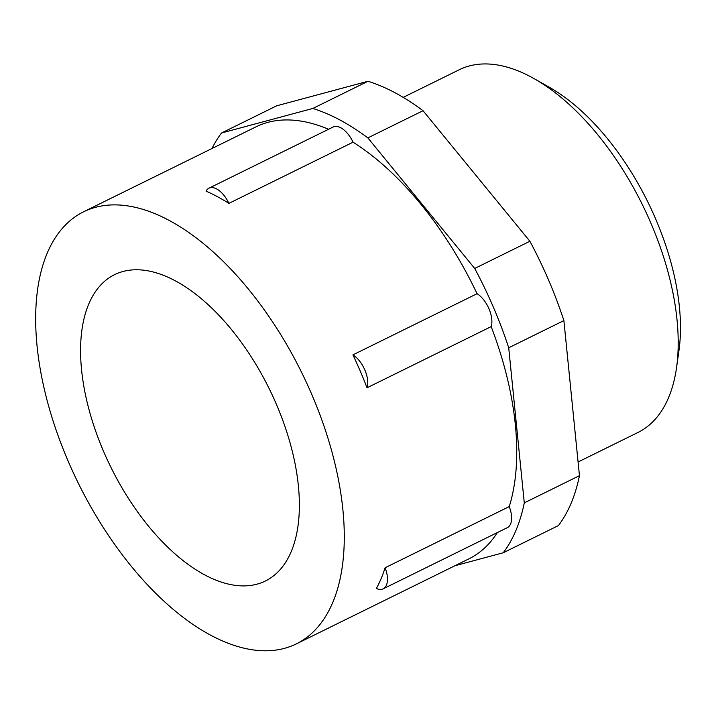 <?xml version="1.0" encoding="UTF-8"?>
<svg xmlns="http://www.w3.org/2000/svg" width="716" height="716" viewBox="0 0 716 716"><rect width="100%" height="100%" fill="white"/><g stroke="black" fill="none" stroke-linecap="round" stroke-linejoin="round"><path stroke-width="1.07" d="M578.081 461.981L637.983 432.464A202.18 104.634 -116.2 0 0 676.557 367.55A202.18 104.634 -116.2 0 0 534.217 78.706A202.18 104.634 -116.2 0 0 469.266 65.979A202.18 104.634 -116.2 0 0 459.242 69.747L403.197 97.367M385.092 567.77A240.818 124.638 63.8 0 1 376.374 588.471A21.57 11.161 -116.2 0 0 382.12 589.223A21.57 11.161 -116.2 0 0 383.194 588.821A21.57 11.161 -116.2 0 0 385.092 567.77L509.237 506.597A240.818 124.638 -116.2 0 0 491.167 326.612A21.57 11.161 -116.2 0 0 477.062 293.703A240.818 124.638 -116.2 0 0 353.051 142.198A21.57 11.161 -116.2 0 0 333.137 127.009L208.991 188.183A21.57 11.161 -116.2 0 0 206.083 191.154A240.818 124.638 63.8 0 1 228.914 203.371L353.051 142.198M383.194 588.821L507.34 527.647A21.57 11.161 -116.2 0 0 509.237 506.597M256.981 584.167A170.73 88.363 -116.2 0 0 265.448 580.98A170.73 88.363 -116.2 0 0 272.984 396.637A170.73 88.363 -116.2 0 0 122.973 271.507A170.73 88.363 -116.2 0 0 114.506 274.693A170.73 88.363 -116.2 0 0 106.97 459.037A170.73 88.363 -116.2 0 0 256.981 584.167M95.47 207.336A240.818 124.638 -116.2 0 0 83.53 211.82A240.818 124.638 -116.2 0 0 72.898 471.844A240.818 124.638 -116.2 0 0 284.485 648.338A240.818 124.638 -116.2 0 0 296.424 643.854A240.818 124.638 -116.2 0 0 307.057 383.83A240.818 124.638 -116.2 0 0 95.47 207.336M328.563 129.265A240.818 124.638 -116.2 0 0 267.891 122.364A240.818 124.638 -116.2 0 0 255.952 126.857L83.53 211.82M454.946 565.738L503.258 552.752A258.789 133.937 -116.2 0 0 524.282 502.874L508.718 347.779A258.789 133.937 -116.2 0 0 474.717 268.455L367.854 137.902A258.789 133.937 -116.2 0 0 312.829 108.456L221.539 132.988A258.789 133.937 -116.2 0 0 211.963 148.534M296.424 643.854L468.846 558.883A240.818 124.638 -116.2 0 0 497.396 532.543M367.031 387.795A21.57 11.161 -116.2 0 0 352.916 354.876A240.818 124.638 63.8 0 1 367.031 387.795L491.167 326.612M352.916 354.876L477.062 293.703M503.258 552.752L558.435 525.562A258.789 133.937 -116.2 0 0 579.459 475.684L524.282 502.874M221.539 132.988L276.716 105.798L368.006 81.266L312.829 108.456M367.854 137.902L423.031 110.712A258.789 133.937 -116.2 0 0 368.006 81.266M423.031 110.712L529.894 241.265L474.717 268.455M508.718 347.779L563.886 320.589A258.789 133.937 -116.2 0 0 529.894 241.265M563.886 320.589L579.459 475.684M534.217 78.706L549.288 87.236A184.209 95.335 63.8 0 1 678.974 350.401L676.557 367.55M228.914 203.371A21.57 11.161 -116.2 0 0 208.991 188.183M475.621 174.964L495.687 199.478"/></g></svg>
